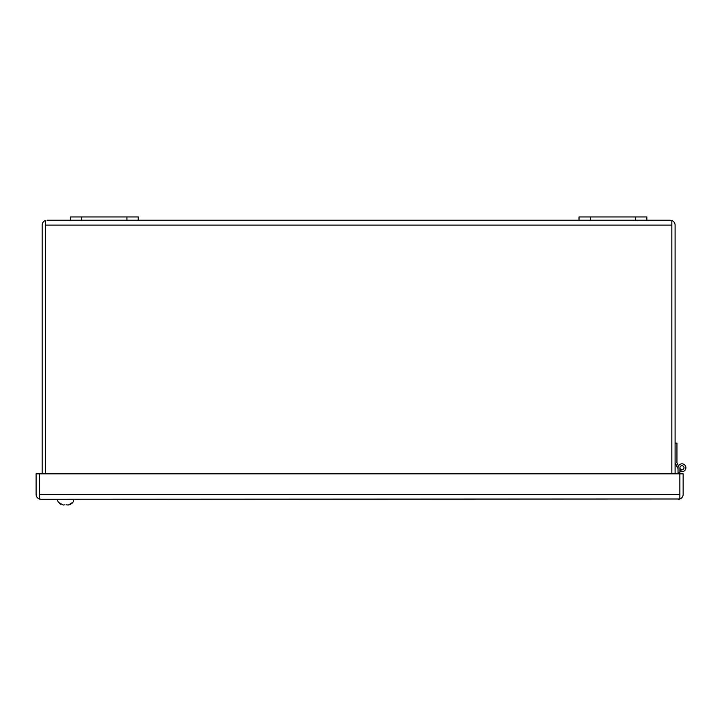 <?xml version="1.0" encoding="UTF-8"?>
<svg xmlns="http://www.w3.org/2000/svg" width="722" height="722" viewBox="0 0 722 722"><rect width="100%" height="100%" fill="white"/><g stroke="black" fill="none" stroke-linecap="round" stroke-linejoin="round"><path stroke-width="1.08" d="M73.734 499.263A5.65 5.65 0 0 1 72.922 502.313L72.922 502.313M70.846 504.236L68.238 505.03L72.814 502.313L71.956 503.396M66.343 504.813L68.238 505.03M60.477 504.227L58.518 502.313L63.103 505.03L64.989 504.813M57.598 499.263A5.65 5.65 0 0 0 58.41 502.313A5.65 5.65 0 0 1 57.598 499.263M678.03 473.812L678.03 467.748A3.935 3.935 0 0 1 681.965 463.822A3.935 3.935 0 0 1 685.9 467.748A3.935 3.935 0 0 1 680.566 471.43L681.297 469.67M684.005 467.748A2.031 2.031 0 0 1 681.965 469.787A2.031 2.031 0 0 1 679.934 467.748A2.031 2.031 0 0 1 681.965 465.717A2.031 2.031 0 0 1 684.005 467.748M679.934 467.883L679.889 472.585L678.03 472.585L678.03 468.695L675.097 462.928M678.03 472.585L678.03 468.695M678.256 499.263L679.853 498.983L679.853 494.38L39.394 494.38L39.394 498.983L40.983 499.263L679.889 498.983A4.883 4.883 0 0 0 683.138 494.38L683.138 473.812L679.889 473.812L679.889 472.585M675.097 443.109L676.947 443.109L676.947 462.802L678.518 465.871M680.566 471.43A3.935 3.935 0 0 1 679.889 471.087M679.889 468.226L680.205 468.777M677.787 464.454L676.27 465.23M40.983 499.263L39.358 498.983A4.883 4.883 0 0 1 36.1 494.38L36.1 473.812L39.358 473.812L39.358 498.983M39.394 494.38L39.394 473.812L679.853 473.812L679.853 494.38M679.889 473.812L679.889 498.983M579.026 220.228L646.84 220.228L646.84 216.97L579.026 216.97L579.026 220.228L47.038 220.228M138.227 220.228L138.227 216.97L70.413 216.97L70.413 220.228M42.156 473.812L42.156 225.111A4.883 4.883 0 0 1 45.414 220.508L45.414 224.984M671.839 224.984L671.839 473.812L671.839 225.111L45.414 225.111L45.414 473.812L45.414 220.508M671.839 220.508L670.215 220.228L671.839 220.508L671.839 225.111L671.839 220.508A4.883 4.883 0 0 1 675.097 225.111L675.097 473.812M670.215 220.228L646.84 220.228M81.712 220.228L81.712 216.97M126.928 220.228L126.928 216.97M635.541 216.97L635.541 220.228M590.325 216.97L590.325 220.228"/></g></svg>
